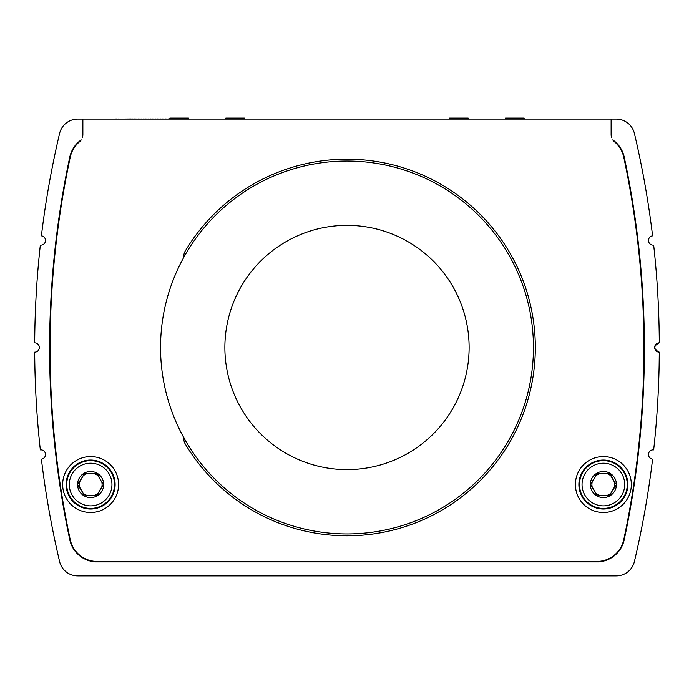 <?xml version="1.0" encoding="UTF-8"?>
<svg xmlns="http://www.w3.org/2000/svg" width="694" height="694" viewBox="0 0 694 694"><rect width="100%" height="100%" fill="white"/><g stroke="black" fill="none" stroke-linecap="round" stroke-linejoin="round"><path stroke-width="1.04" d="M101.671 481.992L103.675 484.533L98.348 492.827L97.151 495.837L93.95 495.369L84.095 495.837L82.907 492.827L77.572 484.533L82.907 476.24L84.095 473.23L87.305 473.698L97.151 473.23L101.671 481.992L98.348 476.24M103.675 484.533L103.675 484.533A13.056 13.056 0 0 1 84.095 495.837A13.056 13.056 0 0 1 84.095 473.23A13.056 13.056 0 0 1 103.675 484.533M66.13 484.533A24.498 24.498 0 0 1 102.877 463.323A24.498 24.498 0 0 1 102.877 505.744A24.498 24.498 0 0 1 66.13 484.533M98.348 492.827L101.671 487.075M93.95 473.698L87.305 473.698M82.907 476.24L79.584 481.992M87.305 495.369L93.95 495.369M79.584 487.075L82.907 492.827M82.864 492.974A11.46 11.46 0 0 0 87.201 495.473M94.054 495.473A11.46 11.46 0 0 0 98.383 492.974M79.437 482.035A11.46 11.46 0 0 0 79.437 487.032M87.201 473.594A11.46 11.46 0 0 0 82.864 476.101M98.383 476.101A11.46 11.46 0 0 0 94.054 473.594M101.81 487.032A11.46 11.46 0 0 0 101.81 482.035M614.416 481.992L616.428 484.533L611.093 492.827L609.905 495.837L606.695 495.369L596.849 495.837L595.652 492.827L590.325 484.533L595.652 476.24L596.849 473.23L600.05 473.698L609.905 473.23L614.416 481.992L611.093 476.24M616.428 484.533L616.428 484.533A13.056 13.056 0 0 1 596.849 495.837A13.056 13.056 0 0 1 596.849 473.23A13.056 13.056 0 0 1 609.905 473.23L609.905 473.23A13.056 13.056 0 0 1 616.428 484.533M578.883 484.533A24.498 24.498 0 0 1 615.621 463.323A24.498 24.498 0 0 1 615.621 505.744A24.498 24.498 0 0 1 578.883 484.533M611.093 492.827L614.416 487.075M606.695 473.698L600.05 473.698M595.652 476.24L592.329 481.992M600.05 495.369L606.695 495.369M592.329 487.075L595.652 492.827M595.617 492.974A11.46 11.46 0 0 0 599.946 495.473M606.799 495.473A11.46 11.46 0 0 0 611.136 492.974M592.19 482.035A11.46 11.46 0 0 0 592.19 487.032M599.946 473.594A11.46 11.46 0 0 0 595.617 476.101M611.136 476.101A11.46 11.46 0 0 0 606.799 473.594M614.563 487.032A11.46 11.46 0 0 0 614.563 482.035M183.849 437.758L183.849 439.016A9.326 9.326 0 0 0 185.159 443.787A188.317 188.317 0 0 0 468.684 491.222A188.317 188.317 0 0 0 468.684 203.758A188.317 188.317 0 0 0 185.159 251.193A9.326 9.326 0 0 0 183.849 255.965L183.849 257.222M598.714 561.914L596.866 561.914A27.968 27.968 0 0 0 624.218 539.776A917.355 917.355 0 0 0 624.218 157.07A27.968 27.968 0 0 0 612.759 139.893A9.326 9.326 0 0 0 614.485 141.784A27.5 27.5 0 0 1 623.759 157.165A916.887 916.887 0 0 1 623.759 539.68A27.5 27.5 0 0 1 596.866 561.446L97.134 561.446A27.5 27.5 0 0 1 70.241 539.68A916.887 916.887 0 0 1 70.241 157.165A27.5 27.5 0 0 1 79.515 141.784A9.326 9.326 0 0 0 81.241 139.893A27.968 27.968 0 0 0 69.782 157.07A917.355 917.355 0 0 0 69.782 539.776A27.968 27.968 0 0 0 97.134 561.914L95.286 561.914M82.404 119.082L82.404 137.533A9.326 9.326 0 0 0 82.872 134.627L82.872 119.082L611.128 119.082L611.128 134.627A9.326 9.326 0 0 0 611.596 137.533L611.596 119.082L616.263 119.082A18.643 18.643 0 0 1 634.411 133.448A932.276 932.276 0 0 1 652.603 235.839A4.658 4.658 0 0 0 648.517 241A4.658 4.658 0 0 0 653.67 245.103A932.276 932.276 0 0 1 659.3 342.827C659.092 324.584 659.092 324.584 659.3 342.827A4.658 4.658 0 0 0 654.65 347.486A4.658 4.658 0 0 0 659.3 352.153A932.276 932.276 0 0 1 653.67 449.877A4.658 4.658 0 0 0 648.517 453.971A4.658 4.658 0 0 0 652.603 459.142A932.276 932.276 0 0 1 634.411 561.533A18.643 18.643 0 0 1 616.263 575.899L77.737 575.899A18.643 18.643 0 0 1 59.589 561.533A932.276 932.276 0 0 1 41.397 459.142A4.658 4.658 0 0 0 45.483 453.971A4.658 4.658 0 0 0 40.33 449.877A932.276 932.276 0 0 1 34.7 352.153A4.658 4.658 0 0 0 39.35 347.486A4.658 4.658 0 0 0 34.7 342.827A932.276 932.276 0 0 1 40.33 245.103A4.658 4.658 0 0 0 45.483 241A4.658 4.658 0 0 0 41.397 235.839A932.276 932.276 0 0 1 59.589 133.448A18.643 18.643 0 0 1 77.737 119.082L82.872 119.082M575.404 484.533A27.968 27.968 0 0 1 617.356 460.313A27.968 27.968 0 0 1 617.356 508.754A27.968 27.968 0 0 1 575.404 484.533M62.66 484.533A27.968 27.968 0 0 1 104.612 460.313A27.968 27.968 0 0 1 104.612 508.754A27.968 27.968 0 0 1 62.66 484.533M596.866 561.914L97.134 561.914M611.128 119.082L611.596 119.082M644.188 328.765L644.362 340.277M185.272 119.082L219.399 119.082M184.231 119.082L184.708 118.986M182.886 119.082L183.624 118.986M182.184 119.082L182.886 118.986M181.403 119.082L182.184 118.986M180.553 119.082L181.403 118.986M179.616 119.082L180.553 118.986M178.644 119.082L179.616 118.986M177.577 119.082L178.644 118.986M176.441 119.082L177.577 118.986M175.27 119.082L176.441 118.986M174.029 119.082L175.27 118.986M172.728 119.082L174.029 118.986M171.401 119.082L172.728 118.986M170.004 119.082L171.401 118.986M168.573 119.082L170.004 118.986M167.089 119.082L168.573 118.986M165.571 119.082L167.089 118.986M164.027 119.082L165.571 118.986M162.431 119.082L164.027 118.986M160.826 119.082L162.431 118.986M159.169 119.082L160.826 118.986M157.521 119.082L159.169 118.986M155.846 119.082L157.521 118.986M154.146 119.082L155.846 118.986M152.428 119.082L154.146 118.986M150.711 119.082L152.428 118.986M148.993 119.082L150.711 118.986M147.249 119.082L148.993 118.986M145.514 119.082L147.249 118.986M143.797 119.082L145.514 118.986M142.053 119.082L143.797 118.986M140.335 119.082L142.053 118.986M138.635 119.082L140.335 118.986M136.944 119.082L138.635 118.986M136.154 119.082L136.944 118.986M134.636 119.082L136.154 118.986M133.153 119.082L134.636 118.986M132.441 119.082L133.153 118.986M131.739 119.082L132.441 118.986M131.045 119.082L131.739 118.986M121.19 119.082L131.045 118.986M117.997 119.082L118.778 118.986M116.731 119.082L117.165 118.986M116.297 119.082L116.731 118.986M115.837 119.082L116.297 118.986M115.386 119.082L115.837 118.986M659.126 366.137L659.3 352.153C653.306 349.047 653.306 345.933 659.3 342.827M524.135 119.082L524.135 118.101L505.492 118.101L505.492 119.082M244.453 119.082L244.453 118.101L225.81 118.101L225.81 119.082M188.516 118.986L188.516 118.101L169.874 118.101L169.874 118.986M468.198 119.082L468.198 118.101L449.556 118.101L449.556 119.082M160.548 347.486A186.452 186.452 0 0 1 440.23 186.018A186.452 186.452 0 0 1 440.23 508.962A186.452 186.452 0 0 1 160.548 347.486M224.873 347.486A122.127 122.127 0 0 1 408.063 241.72A122.127 122.127 0 0 1 408.063 453.251A122.127 122.127 0 0 1 224.873 347.486M66.737 484.533A23.882 23.882 0 0 1 90.628 460.651A23.882 23.882 0 0 1 114.51 484.533A23.882 23.882 0 0 1 90.628 508.416A23.882 23.882 0 0 1 66.737 484.533M90.628 505.865A21.332 21.332 0 0 0 109.097 473.872A21.332 21.332 0 0 0 72.15 473.872A21.332 21.332 0 0 0 90.628 505.865M579.49 484.533A23.882 23.882 0 0 1 603.372 460.651A23.882 23.882 0 0 1 627.263 484.533A23.882 23.882 0 0 1 603.372 508.416A23.882 23.882 0 0 1 579.49 484.533M603.372 505.865A21.332 21.332 0 0 0 621.85 473.872A21.332 21.332 0 0 0 584.903 473.872A21.332 21.332 0 0 0 603.372 505.865"/></g></svg>
